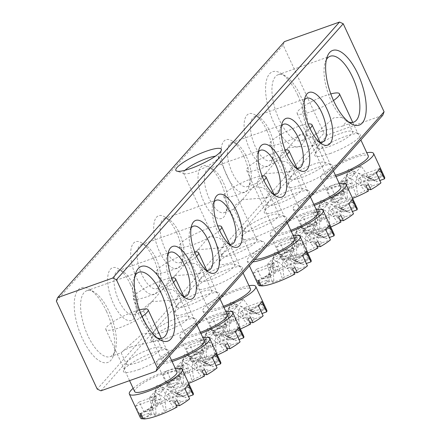 <?xml version="1.0" encoding="UTF-8"?>
<svg xmlns="http://www.w3.org/2000/svg" width="441" height="441" viewBox="0 0 441 441"><rect width="100%" height="100%" fill="white"/><g stroke="black" fill="none" stroke-linecap="round" stroke-linejoin="round"><path stroke-width="0.33" stroke-dasharray="2.21 1.65" d="M329.912 153.639A25.065 5.06 -24.9 0 0 353.362 142.057A25.065 5.06 -24.9 0 0 359.338 133.766A25.065 5.06 -24.9 0 0 345.154 136.44A25.065 5.06 -24.9 0 0 314.846 154.422A25.065 5.06 -24.9 0 0 329.912 153.639M340.976 133.259A19.233 3.886 155.1 0 1 351.863 131.209A19.233 3.886 155.1 0 1 352.579 131.765A19.233 3.886 155.1 0 1 329.284 146.462A19.233 3.886 155.1 0 1 317.68 147.961A19.233 3.886 155.1 0 1 317.718 147.062A19.233 3.886 155.1 0 1 340.976 133.259M138.557 369.635A25.065 5.06 -24.9 0 0 162.007 358.053A25.065 5.06 -24.9 0 0 167.982 349.763A25.065 5.06 -24.9 0 0 153.799 352.436A25.065 5.06 -24.9 0 0 123.491 370.418A25.065 5.06 -24.9 0 0 138.557 369.635M149.62 349.255A19.233 3.886 155.1 0 1 160.507 347.205A19.233 3.886 155.1 0 1 161.224 347.756A19.233 3.886 155.1 0 1 137.928 362.458A19.233 3.886 155.1 0 1 126.324 363.957A19.233 3.886 155.1 0 1 126.363 363.059A19.233 3.886 155.1 0 1 149.62 349.255M185.044 170.281A19.233 3.886 -24.9 0 0 183.544 173.109A19.233 3.886 -24.9 0 0 184.255 173.66A19.233 3.886 -24.9 0 0 195.148 171.61A19.233 3.886 -24.9 0 0 218.405 157.806A19.233 3.886 -24.9 0 0 218.438 156.908A19.233 3.886 -24.9 0 0 215.313 156.23M234.237 261.64A25.065 5.06 -24.9 0 0 257.682 250.058A25.065 5.06 -24.9 0 0 263.663 241.767A25.065 5.06 -24.9 0 0 249.474 244.435A25.065 5.06 -24.9 0 0 219.171 262.417A25.065 5.06 -24.9 0 0 234.237 261.64M245.301 241.26A19.233 3.886 155.1 0 1 256.188 239.209A19.233 3.886 155.1 0 1 256.899 239.761A19.233 3.886 155.1 0 1 233.603 254.457A19.233 3.886 155.1 0 1 222.005 255.956A19.233 3.886 155.1 0 1 222.044 255.058A19.233 3.886 155.1 0 1 245.301 241.26M322.095 130.983L342.729 126.021L347.381 120.564L342.569 117.262L333.793 117.786L312.482 136.765L314.808 134.726L322.095 130.983M130.74 346.979L151.373 342.018L156.026 336.56L151.213 333.258L142.437 333.782L121.126 352.761L123.452 350.722L130.74 346.979M326.368 59.733A34.971 14.393 70.4 0 0 325.359 61.955A34.971 14.393 70.4 0 0 331.301 101.187A34.971 14.393 70.4 0 0 346.257 120.768A34.971 14.393 70.4 0 0 348.44 121.859M297.912 95.51A39.635 16.311 70.4 0 0 280.967 73.316A39.635 16.311 70.4 0 0 265.945 83.024A39.635 16.311 70.4 0 0 273.817 122.708A39.635 16.311 70.4 0 0 304.643 139.968A39.635 16.311 70.4 0 0 297.912 95.51M279.236 119.682A34.971 14.393 -109.6 0 1 278.161 74.727A34.971 14.393 -109.6 0 1 285.548 76.106A34.971 14.393 -109.6 0 1 300.497 95.686A34.971 14.393 -109.6 0 1 306.44 134.913A34.971 14.393 -109.6 0 1 301.578 140.64A34.971 14.393 -109.6 0 1 279.236 119.682M106.557 311.5A39.635 16.311 70.4 0 0 89.611 289.313A39.635 16.311 70.4 0 0 74.59 299.02A39.635 16.311 70.4 0 0 82.461 338.705A39.635 16.311 70.4 0 0 113.287 355.964A39.635 16.311 70.4 0 0 106.557 311.5M87.88 335.678A34.971 14.393 -109.6 0 1 86.805 290.724A34.971 14.393 -109.6 0 1 94.192 292.096A34.971 14.393 -109.6 0 1 109.142 311.682A34.971 14.393 -109.6 0 1 115.084 350.909A34.971 14.393 -109.6 0 1 110.222 356.637A34.971 14.393 -109.6 0 1 87.88 335.678M135.012 275.73A34.971 14.393 70.4 0 0 134.003 277.951A34.971 14.393 70.4 0 0 139.946 317.184A34.971 14.393 70.4 0 0 154.901 336.764A34.971 14.393 70.4 0 0 157.084 337.856M166.02 338.638A25.065 5.06 -24.9 0 0 189.47 327.057A25.065 5.06 -24.9 0 0 195.446 318.766A25.065 5.06 -24.9 0 0 181.262 321.434A25.065 5.06 -24.9 0 0 150.954 339.416A25.065 5.06 -24.9 0 0 166.02 338.638M177.084 318.259A19.233 3.886 155.1 0 1 187.971 316.208A19.233 3.886 155.1 0 1 188.687 316.759A19.233 3.886 155.1 0 1 165.392 331.456A19.233 3.886 155.1 0 1 153.788 332.955A19.233 3.886 155.1 0 1 153.826 332.056A19.233 3.886 155.1 0 1 177.084 318.259M189.057 312.636A25.065 5.06 -24.9 0 0 212.501 301.054A25.065 5.06 -24.9 0 0 218.482 292.763A25.065 5.06 -24.9 0 0 204.293 295.437A25.065 5.06 -24.9 0 0 173.991 313.419A25.065 5.06 -24.9 0 0 189.057 312.636M200.12 292.256A19.233 3.886 155.1 0 1 211.007 290.206A19.233 3.886 155.1 0 1 211.719 290.762A19.233 3.886 155.1 0 1 188.423 305.459A19.233 3.886 155.1 0 1 176.824 306.958A19.233 3.886 155.1 0 1 176.863 306.06A19.233 3.886 155.1 0 1 200.12 292.256M168.049 253.944A23.318 9.597 70.4 0 0 166.99 256.028A23.318 9.597 70.4 0 0 170.954 282.185A23.318 9.597 70.4 0 0 180.92 295.238A23.318 9.597 70.4 0 0 183.054 296.192M130.475 284.506A27.981 11.516 70.4 0 0 118.513 268.839A27.981 11.516 70.4 0 0 107.913 275.691A27.981 11.516 70.4 0 0 113.469 303.7A27.981 11.516 70.4 0 0 135.227 315.888A27.981 11.516 70.4 0 0 130.475 284.506M118.888 300.679A23.318 9.597 -109.6 0 1 118.171 270.708A23.318 9.597 -109.6 0 1 123.094 271.628A23.318 9.597 -109.6 0 1 133.066 284.682A23.318 9.597 -109.6 0 1 137.024 310.833A23.318 9.597 -109.6 0 1 133.783 314.654A23.318 9.597 -109.6 0 1 118.888 300.679M191.08 227.947A23.318 9.597 70.4 0 0 190.027 230.031A23.318 9.597 70.4 0 0 193.985 256.182A23.318 9.597 70.4 0 0 203.957 269.236A23.318 9.597 70.4 0 0 206.09 270.19M153.512 258.503A27.981 11.516 70.4 0 0 141.544 242.837A27.981 11.516 70.4 0 0 130.944 249.694A27.981 11.516 70.4 0 0 136.501 277.703A27.981 11.516 70.4 0 0 158.264 289.886A27.981 11.516 70.4 0 0 153.512 258.503M141.925 274.682A23.318 9.597 -109.6 0 1 141.203 244.711A23.318 9.597 -109.6 0 1 146.125 245.626A23.318 9.597 -109.6 0 1 156.097 258.68A23.318 9.597 -109.6 0 1 160.055 284.836A23.318 9.597 -109.6 0 1 156.814 288.651A23.318 9.597 -109.6 0 1 141.925 274.682M151.594 301.738L175.727 299.748L178.473 294.764L172.9 289.676L163.286 288.535L143.898 311.054L143.579 310.96L145.017 307.157L151.594 301.738M174.63 275.735L198.759 273.751L201.509 268.762L195.936 263.679L186.323 262.538L166.935 285.057L166.61 284.958L168.054 281.16L174.63 275.735M212.088 286.639A25.065 5.06 -24.9 0 0 235.538 275.057A25.065 5.06 -24.9 0 0 241.514 266.766A25.065 5.06 -24.9 0 0 227.324 269.44A25.065 5.06 -24.9 0 0 197.022 287.416A25.065 5.06 -24.9 0 0 212.088 286.639M223.152 266.259A19.233 3.886 155.1 0 1 234.039 264.209A19.233 3.886 155.1 0 1 234.75 264.76A19.233 3.886 155.1 0 1 211.46 279.456A19.233 3.886 155.1 0 1 199.856 280.956A19.233 3.886 155.1 0 1 199.894 280.057A19.233 3.886 155.1 0 1 223.152 266.259M214.117 201.945A23.318 9.597 70.4 0 0 213.058 204.034A23.318 9.597 70.4 0 0 217.022 230.185A23.318 9.597 70.4 0 0 226.988 243.239A23.318 9.597 70.4 0 0 229.122 244.193M176.543 232.506A27.981 11.516 70.4 0 0 164.581 216.84A27.981 11.516 70.4 0 0 153.981 223.697A27.981 11.516 70.4 0 0 159.532 251.706A27.981 11.516 70.4 0 0 181.295 263.889A27.981 11.516 70.4 0 0 176.543 232.506M164.956 248.68A23.318 9.597 -109.6 0 1 164.239 218.708A23.318 9.597 -109.6 0 1 169.162 219.629A23.318 9.597 -109.6 0 1 179.129 232.683A23.318 9.597 -109.6 0 1 183.092 258.834A23.318 9.597 -109.6 0 1 179.851 262.654A23.318 9.597 -109.6 0 1 164.956 248.68M197.662 249.738L221.795 247.748L224.541 242.765L218.968 237.677L209.354 236.541L189.966 259.054L189.647 258.961L191.085 255.157L197.662 249.738M302.449 184.641A25.065 5.06 -24.9 0 0 325.899 173.059A25.065 5.06 -24.9 0 0 331.88 164.769A25.065 5.06 -24.9 0 0 317.691 167.442A25.065 5.06 -24.9 0 0 287.383 185.418A25.065 5.06 -24.9 0 0 302.449 184.641M313.512 164.261A19.233 3.886 155.1 0 1 324.4 162.211A19.233 3.886 155.1 0 1 325.116 162.762A19.233 3.886 155.1 0 1 301.82 177.458A19.233 3.886 155.1 0 1 290.217 178.958A19.233 3.886 155.1 0 1 290.255 178.059A19.233 3.886 155.1 0 1 313.512 164.261M279.418 210.638A25.065 5.06 -24.9 0 0 302.862 199.056A25.065 5.06 -24.9 0 0 308.843 190.766A25.065 5.06 -24.9 0 0 294.654 193.439A25.065 5.06 -24.9 0 0 264.352 211.421A25.065 5.06 -24.9 0 0 279.418 210.638M290.481 190.258A19.233 3.886 155.1 0 1 301.368 188.208A19.233 3.886 155.1 0 1 302.079 188.759A19.233 3.886 155.1 0 1 278.784 203.461A19.233 3.886 155.1 0 1 267.185 204.96A19.233 3.886 155.1 0 1 267.224 204.062A19.233 3.886 155.1 0 1 290.481 190.258M304.477 99.947A23.318 9.597 70.4 0 0 303.419 102.031A23.318 9.597 70.4 0 0 307.383 128.188A23.318 9.597 70.4 0 0 317.349 141.241A23.318 9.597 70.4 0 0 319.482 142.195M266.904 130.508A27.981 11.516 70.4 0 0 254.942 114.842A27.981 11.516 70.4 0 0 244.342 121.694A27.981 11.516 70.4 0 0 249.898 149.708A27.981 11.516 70.4 0 0 271.656 161.891A27.981 11.516 70.4 0 0 266.904 130.508M255.317 146.682A23.318 9.597 -109.6 0 1 254.6 116.711A23.318 9.597 -109.6 0 1 259.523 117.631A23.318 9.597 -109.6 0 1 269.495 130.685A23.318 9.597 -109.6 0 1 273.453 156.836A23.318 9.597 -109.6 0 1 270.212 160.656A23.318 9.597 -109.6 0 1 255.317 146.682M281.441 125.95A23.318 9.597 70.4 0 0 280.388 128.033A23.318 9.597 70.4 0 0 284.346 154.185A23.318 9.597 70.4 0 0 294.318 167.238A23.318 9.597 70.4 0 0 296.451 168.192M243.873 156.505A27.981 11.516 70.4 0 0 231.911 140.839A27.981 11.516 70.4 0 0 221.31 147.696A27.981 11.516 70.4 0 0 226.861 175.705A27.981 11.516 70.4 0 0 248.625 187.888A27.981 11.516 70.4 0 0 243.873 156.505M232.286 172.685A23.318 9.597 -109.6 0 1 231.569 142.713A23.318 9.597 -109.6 0 1 236.492 143.628A23.318 9.597 -109.6 0 1 246.458 156.682A23.318 9.597 -109.6 0 1 250.422 182.839A23.318 9.597 -109.6 0 1 247.18 186.653A23.318 9.597 -109.6 0 1 232.286 172.685M288.023 147.741L312.156 145.75L314.902 140.767L309.334 135.679L299.72 134.538L280.327 157.057L280.007 156.963L281.446 153.159L288.023 147.741M264.991 173.737L289.12 171.753L291.87 166.764L286.297 161.682L276.683 160.541L257.296 183.059L256.976 182.96L258.415 179.162L264.991 173.737M256.386 236.641A25.065 5.06 -24.9 0 0 279.831 225.059A25.065 5.06 -24.9 0 0 285.812 216.768A25.065 5.06 -24.9 0 0 271.623 219.436A25.065 5.06 -24.9 0 0 241.315 237.418A25.065 5.06 -24.9 0 0 256.386 236.641M267.444 216.261A19.233 3.886 155.1 0 1 278.337 214.21A19.233 3.886 155.1 0 1 279.048 214.761A19.233 3.886 155.1 0 1 255.752 229.458A19.233 3.886 155.1 0 1 244.154 230.957A19.233 3.886 155.1 0 1 244.187 230.059A19.233 3.886 155.1 0 1 267.444 216.261M258.409 151.947A23.318 9.597 70.4 0 0 257.357 154.03A23.318 9.597 70.4 0 0 261.315 180.187A23.318 9.597 70.4 0 0 271.281 193.241A23.318 9.597 70.4 0 0 273.42 194.194M220.836 182.508A27.981 11.516 70.4 0 0 208.874 166.841A27.981 11.516 70.4 0 0 198.274 173.693A27.981 11.516 70.4 0 0 203.83 201.702A27.981 11.516 70.4 0 0 225.588 213.891A27.981 11.516 70.4 0 0 220.836 182.508M209.249 198.682A23.318 9.597 -109.6 0 1 208.532 168.71A23.318 9.597 -109.6 0 1 213.455 169.631A23.318 9.597 -109.6 0 1 223.427 182.684A23.318 9.597 -109.6 0 1 227.385 208.836A23.318 9.597 -109.6 0 1 224.144 212.65A23.318 9.597 -109.6 0 1 209.249 198.682M241.955 199.74L266.088 197.75L268.839 192.761L263.266 187.679L253.652 186.537L234.265 209.056L233.939 208.962L235.384 205.159L241.955 199.74M100.928 390.82L327.718 134.825L382.782 115.261M56.36 301.087L283.15 45.092L324.014 133.121L97.224 389.116M327.718 134.825L324.014 133.121M283.15 45.092L284.451 41.614M228.879 308.562A4.994 1.009 -24.9 0 0 228.631 308.943A4.994 1.009 -24.9 0 0 232.209 308.54A4.994 1.009 -24.9 0 0 237.462 305.514A4.994 1.009 -24.9 0 0 237.556 304.803A4.994 1.009 -24.9 0 0 233.328 305.861A4.994 1.009 -24.9 0 0 228.879 308.562M233.758 321.368A19.983 4.035 155.1 0 1 241.183 317.79L234.651 312.421L228.565 309.676L228.195 310.409L229.563 330.91L228.124 332.531L238.134 328.975L239.573 327.349L238.179 314.097L240.433 306.054L251.194 314.235A19.983 4.035 155.1 0 1 256.193 313.397L249.672 310.514L261.337 304.009L263.74 309.191A29.145 5.887 155.1 0 0 249.237 312.57A29.145 5.887 155.1 0 0 230.158 321.12L233.758 321.368L233.322 316.324A14.988 3.026 -24.9 0 0 230.924 317.658L225.357 317.277A29.145 5.887 155.1 0 1 227.754 315.943L230.158 321.12M225.357 317.277L227.76 322.454A29.145 5.887 155.1 0 0 217.628 329.284L225.731 326.401A19.983 4.035 155.1 0 1 231.36 322.702L230.924 317.658M225.731 326.401L230.373 312.691A9.994 2.018 -24.9 0 0 226.988 315.265A9.994 2.018 -24.9 0 0 226.503 316.032A9.994 2.018 -24.9 0 0 226.828 316.688L222.192 330.403A19.983 4.035 155.1 0 0 223.422 331.665L215.875 335.871A29.145 5.887 155.1 0 1 213.946 334.84A29.145 5.887 155.1 0 1 214.083 333.286L222.192 330.403M219.624 230.4A23.318 4.708 155.1 0 1 193.39 244.612A23.318 4.708 155.1 0 1 179.333 246.431A23.318 4.708 155.1 0 1 207.568 228.609A23.318 4.708 155.1 0 1 217.76 225.979M223.438 306.313A23.318 4.708 155.1 0 1 222.236 306.749A23.318 4.708 155.1 0 1 208.174 308.568A23.318 4.708 155.1 0 1 236.409 290.751A23.318 4.708 155.1 0 1 250.471 288.932M223.962 307.443A29.145 5.887 155.1 0 1 220.461 308.75A29.145 5.887 155.1 0 1 202.888 311.021A29.145 5.887 155.1 0 1 238.184 288.75A29.145 5.887 155.1 0 1 248.983 285.729M217.628 329.284L212.821 318.926A29.145 5.887 -24.9 0 0 209.277 322.928L214.083 333.286M229.563 330.91A19.983 4.035 155.1 0 1 224.563 331.748L226.283 324.267L214.613 330.772A29.145 5.887 155.1 0 1 213.472 330.695L215.875 335.871M214.613 330.772L217.016 335.954A29.145 5.887 155.1 0 0 231.519 332.569A29.145 5.887 155.1 0 0 240.406 329.019M248.2 318.843L242.633 318.463L246.999 323.771A19.983 4.035 155.1 0 1 239.573 327.349M242.633 318.463A14.988 3.026 -24.9 0 0 245.025 317.123L250.593 317.503M240.433 306.054L244.342 307.752A9.994 2.018 -24.9 0 1 240.769 311.737L255.025 318.738A19.983 4.035 155.1 0 1 249.397 322.437L245.025 317.123M244.342 307.752A9.994 2.018 -24.9 0 0 244.314 307.735L257.919 313.639A19.983 4.035 155.1 0 1 258.569 314.736L262.042 313.507M261.866 301.501L244.314 307.735L258.569 314.736M261.337 304.009A29.145 5.887 155.1 0 1 262.483 304.092L250.813 310.591L257.34 313.474A19.983 4.035 155.1 0 1 257.919 313.639M250.813 310.591A14.988 3.026 -24.9 0 0 249.672 310.514M250.604 324.019L246.999 323.771M224.563 331.748L217.016 335.954M251.194 314.235L252.638 312.608L242.622 316.164L241.183 317.79M256.193 313.397L263.74 309.191M231.36 322.702L227.76 322.454M255.025 318.738L263.134 315.855M240.769 311.737L258.327 305.503M262.483 304.092L264.887 309.268L257.34 313.474M264.887 309.268A29.145 5.887 155.1 0 1 266.816 310.299M249.397 322.437L249.882 322.47M212.821 318.926L230.373 312.691M209.277 322.928L226.828 316.688M227.754 315.943L233.322 316.324M213.472 330.695L225.136 324.19L223.422 331.665M225.136 324.19A14.988 3.026 -24.9 0 0 226.283 324.267M243.493 299.257L232.859 311.258L222.848 314.813L233.476 302.813L243.493 299.257L252.638 312.608M222.848 314.813L228.124 332.531M232.859 311.258L238.134 328.975M233.476 302.813L242.622 316.164M273.172 258.558A4.994 1.009 -24.9 0 0 272.929 258.944A4.994 1.009 -24.9 0 0 276.507 258.542A4.994 1.009 -24.9 0 0 281.755 255.51A4.994 1.009 -24.9 0 0 281.849 254.804A4.994 1.009 -24.9 0 0 277.621 255.863A4.994 1.009 -24.9 0 0 273.172 258.558M278.05 271.369A19.983 4.035 155.1 0 1 285.481 267.792L278.949 262.423L272.858 259.677L272.488 260.411L273.855 280.906L272.417 282.532L282.433 278.977L283.872 277.35L282.472 264.093L284.732 256.056L295.492 264.236A19.983 4.035 155.1 0 1 300.492 263.398L293.965 260.515L305.635 254.01L308.038 259.192A29.145 5.887 155.1 0 0 293.535 262.571A29.145 5.887 155.1 0 0 274.451 271.121L278.05 271.369L277.615 266.325A14.988 3.026 -24.9 0 0 275.223 267.659L269.655 267.279A29.145 5.887 155.1 0 1 272.047 265.945L274.451 271.121M269.655 267.279L272.058 272.455A29.145 5.887 155.1 0 0 261.921 279.285L270.03 276.402A19.983 4.035 155.1 0 1 275.658 272.703L275.223 267.659M270.03 276.402L274.671 262.693A9.994 2.018 -24.9 0 0 271.287 265.262A9.994 2.018 -24.9 0 0 270.796 266.033A9.994 2.018 -24.9 0 0 271.127 266.689L266.485 280.404A19.983 4.035 155.1 0 0 267.715 281.667L261.05 285.382M263.916 180.402A23.318 4.708 155.1 0 1 237.688 194.613A23.318 4.708 155.1 0 1 223.626 196.427A23.318 4.708 155.1 0 1 251.861 178.611A23.318 4.708 155.1 0 1 262.059 175.981M255.036 259.457A23.318 4.708 155.1 0 1 252.467 258.569A23.318 4.708 155.1 0 1 280.708 240.753A23.318 4.708 155.1 0 1 294.764 238.934M252.831 261.943A29.145 5.887 155.1 0 1 247.18 261.022A29.145 5.887 155.1 0 1 282.477 238.752A29.145 5.887 155.1 0 1 293.282 235.731M261.921 279.285L257.114 268.927A29.145 5.887 -24.9 0 0 253.569 272.929L258.376 283.282L266.485 280.404M258.239 284.842A29.145 5.887 155.1 0 1 258.376 283.282M292.493 268.845L286.926 268.464L291.297 273.773A19.983 4.035 155.1 0 1 283.872 277.35M286.926 268.464A14.988 3.026 -24.9 0 0 289.324 267.125L294.891 267.505M284.732 256.056L288.64 257.748A9.994 2.018 -24.9 0 1 285.068 261.739L299.318 268.74A19.983 4.035 155.1 0 1 293.695 272.439L289.324 267.125M288.64 257.748A9.994 2.018 -24.9 0 0 288.607 257.737L302.217 263.641A19.983 4.035 155.1 0 1 302.862 264.738L306.335 263.503M306.164 251.502L288.607 257.737L302.862 264.738M305.635 254.01A29.145 5.887 155.1 0 1 306.776 254.088L295.106 260.592L301.633 263.475A19.983 4.035 155.1 0 1 302.217 263.641M295.106 260.592A14.988 3.026 -24.9 0 0 293.965 260.515M294.897 274.021L291.297 273.773M273.855 280.906A19.983 4.035 155.1 0 1 268.856 281.744L261.315 285.95M295.492 264.236L296.931 262.61L286.92 266.166L285.481 267.792M300.492 263.398L308.038 259.192M275.658 272.703L272.058 272.455M299.318 268.74L307.427 265.857M285.068 261.739L302.62 255.504M306.776 254.088L309.18 259.269L301.633 263.475M309.18 259.269A29.145 5.887 155.1 0 1 311.109 260.3M293.695 272.439L294.18 272.472M257.114 268.927L274.671 262.693M253.569 272.929L271.127 266.689M272.047 265.945L277.615 266.325M257.764 280.697L269.434 274.192L267.715 281.667M268.856 281.744L270.576 274.269L258.911 280.774M269.434 274.192A14.988 3.026 -24.9 0 0 270.576 274.269M287.786 249.259L277.152 261.259L267.141 264.815L277.775 252.814L287.786 249.259L296.931 262.61M267.141 264.815L272.417 282.532M277.152 261.259L282.433 278.977M277.775 252.814L286.92 266.166M155.348 391.558A4.994 1.009 -24.9 0 0 155.105 391.944A4.994 1.009 -24.9 0 0 158.677 391.542A4.994 1.009 -24.9 0 0 163.931 388.51A4.994 1.009 -24.9 0 0 164.024 387.804A4.994 1.009 -24.9 0 0 159.796 388.857A4.994 1.009 -24.9 0 0 155.348 391.558M160.226 404.364A19.983 4.035 155.1 0 1 167.652 400.786L161.125 395.423L155.034 392.677L154.664 393.405L156.031 413.906L154.593 415.532L164.603 411.971L166.042 410.351L164.647 397.093L166.907 389.05L177.668 397.231A19.983 4.035 155.1 0 1 182.668 396.393L176.141 393.515L187.805 387.011L190.209 392.187A29.145 5.887 155.1 0 0 175.711 395.571A29.145 5.887 155.1 0 0 156.627 404.121L160.226 404.364L159.791 399.32A14.988 3.026 -24.9 0 0 157.393 400.66L151.825 400.274A29.145 5.887 155.1 0 1 154.223 398.94L156.627 404.121M151.825 400.274L154.229 405.455A29.145 5.887 155.1 0 0 144.097 412.28L152.206 409.402A19.983 4.035 155.1 0 1 157.828 405.703L157.393 400.66M152.206 409.402L156.842 395.687A9.994 2.018 -24.9 0 0 153.462 398.262A9.994 2.018 -24.9 0 0 152.972 399.028A9.994 2.018 -24.9 0 0 153.297 399.689L148.661 413.399A19.983 4.035 155.1 0 0 149.89 414.667L143.226 418.382M142.145 316.511A23.318 4.708 155.1 0 1 119.864 327.608A23.318 4.708 155.1 0 1 105.801 329.427A23.318 4.708 155.1 0 1 134.036 311.611A23.318 4.708 155.1 0 1 139.461 309.913M134.643 391.564A23.318 4.708 155.1 0 1 162.878 373.748A23.318 4.708 155.1 0 1 176.94 371.934M133.154 388.361A29.145 5.887 155.1 0 1 164.653 371.746A29.145 5.887 155.1 0 1 175.452 368.731M144.097 412.28L139.29 401.927A29.145 5.887 -24.9 0 0 135.745 405.924L140.552 416.282L148.661 413.399M140.414 417.842A29.145 5.887 155.1 0 1 140.552 416.282M174.669 401.839L169.101 401.459L173.473 406.773A19.983 4.035 155.1 0 1 166.042 410.351M169.101 401.459A14.988 3.026 -24.9 0 0 171.499 400.125L177.061 400.505M166.907 389.05L170.81 390.748A9.994 2.018 -24.9 0 1 167.238 394.734L181.494 401.734A19.983 4.035 155.1 0 1 175.865 405.439L171.499 400.125M170.81 390.748A9.994 2.018 -24.9 0 0 170.783 390.737L184.393 396.641A19.983 4.035 155.1 0 1 185.038 397.738L188.511 396.503M188.34 384.497L170.783 390.737L185.038 397.738M187.805 387.011A29.145 5.887 155.1 0 1 188.952 387.088L177.282 393.593L183.809 396.47A19.983 4.035 155.1 0 1 184.393 396.641M177.282 393.593A14.988 3.026 -24.9 0 0 176.141 393.515M177.073 407.021L173.473 406.773M156.031 413.906A19.983 4.035 155.1 0 1 151.031 414.744L143.49 418.95M177.668 397.231L179.107 395.605L169.096 399.166L167.652 400.786M182.668 396.393L190.209 392.187M157.828 405.703L154.229 405.455M181.494 401.734L189.602 398.857M167.238 394.734L184.796 388.499M188.952 387.088L191.355 392.264L183.809 396.47M191.355 392.264A29.145 5.887 155.1 0 1 193.285 393.3M175.865 405.439L176.35 405.472M139.29 401.927L156.842 395.687M135.745 405.924L153.297 399.689M154.223 398.94L159.791 399.32M139.94 413.691L151.61 407.186L149.89 414.667M151.031 414.744L152.751 407.269L141.081 413.774M151.61 407.186A14.988 3.026 -24.9 0 0 152.751 407.269M169.961 382.253L159.328 394.254L149.317 397.81L159.945 385.814L169.961 382.253L179.107 395.605M149.317 397.81L154.593 415.532M159.328 394.254L164.603 411.971M159.945 385.814L169.096 399.166M346.703 175.562A4.994 1.009 -24.9 0 0 346.461 175.948A4.994 1.009 -24.9 0 0 350.033 175.546A4.994 1.009 -24.9 0 0 355.286 172.514A4.994 1.009 -24.9 0 0 355.38 171.808A4.994 1.009 -24.9 0 0 351.152 172.861A4.994 1.009 -24.9 0 0 346.703 175.562M351.582 188.368A19.983 4.035 155.1 0 1 359.007 184.79L352.48 179.426L346.389 176.681L346.02 177.409L347.387 197.91L345.948 199.536L355.959 195.98L357.403 194.354L356.003 181.097L358.263 173.054L369.023 181.234A19.983 4.035 155.1 0 1 374.023 180.397L367.496 177.519L379.161 171.014L381.564 176.191A29.145 5.887 155.1 0 0 367.066 179.575A29.145 5.887 155.1 0 0 347.982 188.125L351.582 188.368L351.146 183.324A14.988 3.026 -24.9 0 0 348.748 184.663L343.181 184.283A29.145 5.887 155.1 0 1 345.579 182.943L347.982 188.125M343.181 184.283L345.584 189.459A29.145 5.887 155.1 0 0 335.452 196.284L343.561 193.406A19.983 4.035 155.1 0 1 349.189 189.707L348.748 184.663M343.561 193.406L348.197 179.691A9.994 2.018 -24.9 0 0 344.818 182.265A9.994 2.018 -24.9 0 0 344.327 183.032A9.994 2.018 -24.9 0 0 344.658 183.693L340.017 197.408A19.983 4.035 155.1 0 0 341.246 198.671L333.699 202.877A29.145 5.887 155.1 0 1 331.77 201.846A29.145 5.887 155.1 0 1 331.908 200.286L340.017 197.408M333.501 100.515A23.318 4.708 155.1 0 1 311.219 111.612A23.318 4.708 155.1 0 1 297.157 113.431A23.318 4.708 155.1 0 1 325.392 95.614A23.318 4.708 155.1 0 1 330.816 93.916M335.408 175.242A23.318 4.708 155.1 0 1 325.998 175.568A23.318 4.708 155.1 0 1 354.233 157.751A23.318 4.708 155.1 0 1 368.296 155.938M336.003 176.532A29.145 5.887 155.1 0 1 320.712 178.026A29.145 5.887 155.1 0 1 356.008 155.756A29.145 5.887 155.1 0 1 366.807 152.735M335.452 196.284L330.645 185.931A29.145 5.887 -24.9 0 0 327.101 189.928L331.908 200.286M347.387 197.91A19.983 4.035 155.1 0 1 342.387 198.748L344.107 191.273L332.442 197.777A29.145 5.887 155.1 0 1 331.296 197.7L333.699 202.877M332.442 197.777L334.846 202.954A29.145 5.887 155.1 0 0 349.344 199.575A29.145 5.887 155.1 0 0 352.568 198.373M366.024 185.843L360.457 185.463L364.828 190.777A19.983 4.035 155.1 0 1 357.403 194.354M360.457 185.463A14.988 3.026 -24.9 0 0 362.855 184.129L368.422 184.509M358.263 173.054L362.166 174.752A9.994 2.018 -24.9 0 1 358.594 178.737L372.849 185.738A19.983 4.035 155.1 0 1 367.221 189.443L362.855 184.129M362.166 174.752A9.994 2.018 -24.9 0 0 362.138 174.741L375.749 180.645A19.983 4.035 155.1 0 1 376.393 181.742L379.866 180.507M379.695 168.506L362.138 174.741L376.393 181.742M379.161 171.014A29.145 5.887 155.1 0 1 380.307 171.091L368.637 177.596L375.164 180.474A19.983 4.035 155.1 0 1 375.749 180.645M368.637 177.596A14.988 3.026 -24.9 0 0 367.496 177.519M368.428 191.025L364.828 190.777M342.387 198.748L334.846 202.954M369.023 181.234L370.462 179.608L360.451 183.169L359.007 184.79M374.023 180.397L381.564 176.191M349.189 189.707L345.584 189.459M372.849 185.738L380.958 182.861M358.594 178.737L376.151 172.503M380.307 171.091L382.711 176.268L375.164 180.474M382.711 176.268A29.145 5.887 155.1 0 1 384.64 177.304M367.221 189.443L367.706 189.476M330.645 185.931L348.197 179.691M327.101 189.928L344.658 183.693M345.579 182.943L351.146 183.324M331.296 197.7L342.966 191.196L341.246 198.671M342.966 191.196A14.988 3.026 -24.9 0 0 344.107 191.273M361.317 166.263L350.683 178.258L340.673 181.819L351.301 169.818L361.317 166.263L370.462 179.608M340.673 181.819L345.948 199.536M350.683 178.258L355.959 195.98M351.301 169.818L360.451 183.169M205.842 334.559A4.994 1.009 -24.9 0 0 205.6 334.945A4.994 1.009 -24.9 0 0 209.177 334.543A4.994 1.009 -24.9 0 0 214.425 331.511A4.994 1.009 -24.9 0 0 214.519 330.805A4.994 1.009 -24.9 0 0 210.291 331.858A4.994 1.009 -24.9 0 0 205.842 334.559M210.726 347.365A19.983 4.035 155.1 0 1 218.152 343.787L211.619 338.423L205.528 335.678L205.164 336.406L206.531 356.907L205.087 358.533L215.103 354.977L216.542 353.351L215.142 340.094L217.402 332.051L228.162 340.232A19.983 4.035 155.1 0 1 233.162 339.394L226.635 336.516L238.305 330.011L240.709 335.188A29.145 5.887 155.1 0 0 226.205 338.572A29.145 5.887 155.1 0 0 207.121 347.122L210.726 347.365L210.285 342.321A14.988 3.026 -24.9 0 0 207.893 343.66L202.325 343.28A29.145 5.887 155.1 0 1 204.718 341.94L207.121 347.122M202.325 343.28L204.729 348.456A29.145 5.887 155.1 0 0 194.591 355.281L202.7 352.403A19.983 4.035 155.1 0 1 208.328 348.704L207.893 343.66M202.7 352.403L207.342 338.688A9.994 2.018 -24.9 0 0 203.957 341.262A9.994 2.018 -24.9 0 0 203.466 342.029A9.994 2.018 -24.9 0 0 203.797 342.69L199.156 356.4A19.983 4.035 155.1 0 0 200.385 357.668L192.838 361.874A29.145 5.887 155.1 0 1 190.909 360.843A29.145 5.887 155.1 0 1 191.052 359.283L199.156 356.4M196.592 256.397A23.318 4.708 155.1 0 1 170.358 270.609A23.318 4.708 155.1 0 1 156.296 272.428A23.318 4.708 155.1 0 1 184.531 254.611A23.318 4.708 155.1 0 1 194.729 251.976M200.401 332.316A23.318 4.708 155.1 0 1 199.2 332.751A23.318 4.708 155.1 0 1 185.143 334.565A23.318 4.708 155.1 0 1 213.378 316.748A23.318 4.708 155.1 0 1 227.44 314.935M200.925 333.446A29.145 5.887 155.1 0 1 197.43 334.752A29.145 5.887 155.1 0 1 179.851 337.023A29.145 5.887 155.1 0 1 215.147 314.753A29.145 5.887 155.1 0 1 225.952 311.732M194.591 355.281L189.784 344.928A29.145 5.887 -24.9 0 0 186.24 348.925L191.052 359.283M206.531 356.907A19.983 4.035 155.1 0 1 201.531 357.745L203.246 350.27L191.581 356.775A29.145 5.887 155.1 0 1 190.435 356.692L192.838 361.874M191.581 356.775L193.985 361.951A29.145 5.887 155.1 0 0 208.488 358.572A29.145 5.887 155.1 0 0 217.369 355.022M225.164 344.84L219.596 344.46L223.967 349.774A19.983 4.035 155.1 0 1 216.542 353.351M219.596 344.46A14.988 3.026 -24.9 0 0 221.994 343.126L227.562 343.506M217.402 332.051L221.31 333.749A9.994 2.018 -24.9 0 1 217.738 337.734L231.994 344.735A19.983 4.035 155.1 0 1 226.365 348.44L221.994 343.126M221.31 333.749A9.994 2.018 -24.9 0 0 221.283 333.738L234.888 339.642A19.983 4.035 155.1 0 1 235.533 340.739L239.005 339.504M238.835 327.503L221.283 333.738L235.533 340.739M238.305 330.011A29.145 5.887 155.1 0 1 239.446 330.089L227.782 336.593L234.303 339.471A19.983 4.035 155.1 0 1 234.888 339.642M227.782 336.593A14.988 3.026 -24.9 0 0 226.635 336.516M227.567 350.022L223.967 349.774M201.531 357.745L193.985 361.951M228.162 340.232L229.601 338.605L219.59 342.166L218.152 343.787M233.162 339.394L240.709 335.188M208.328 348.704L204.729 348.456M231.994 344.735L240.097 341.858M217.738 337.734L235.29 331.5M239.446 330.089L241.85 335.265L234.303 339.471M241.85 335.265A29.145 5.887 155.1 0 1 243.779 336.301M226.365 348.44L226.85 348.473M189.784 344.928L207.342 338.688M186.24 348.925L203.797 342.69M204.718 341.94L210.285 342.321M190.435 356.692L202.105 350.193L200.385 357.668M202.105 350.193A14.988 3.026 -24.9 0 0 203.246 350.27M220.456 325.254L209.828 337.255L199.812 340.816L210.445 328.815L220.456 325.254L229.601 338.605M199.812 340.816L205.087 358.533M209.828 337.255L215.103 354.977M210.445 328.815L219.59 342.166M296.209 232.561A4.994 1.009 -24.9 0 0 295.961 232.947A4.994 1.009 -24.9 0 0 299.538 232.545A4.994 1.009 -24.9 0 0 304.786 229.513A4.994 1.009 -24.9 0 0 304.885 228.807A4.994 1.009 -24.9 0 0 300.652 229.86A4.994 1.009 -24.9 0 0 296.209 232.561M301.087 245.367A19.983 4.035 155.1 0 1 308.513 241.789L301.98 236.426L295.894 233.68L295.525 234.408L296.892 254.909L295.453 256.535L305.464 252.98L306.903 251.353L305.508 238.096L307.763 230.053L318.523 238.234A19.983 4.035 155.1 0 1 323.523 237.396L316.996 234.518L328.666 228.014L331.07 233.19A29.145 5.887 155.1 0 0 316.566 236.574A29.145 5.887 155.1 0 0 297.488 245.124L301.087 245.367L300.652 240.323A14.988 3.026 -24.9 0 0 298.254 241.662L292.686 241.282A29.145 5.887 155.1 0 1 295.084 239.943L297.488 245.124M292.686 241.282L295.09 246.458A29.145 5.887 155.1 0 0 284.958 253.283L293.061 250.405A19.983 4.035 155.1 0 1 298.689 246.706L298.254 241.662M293.061 250.405L297.703 236.69A9.994 2.018 -24.9 0 0 294.318 239.265A9.994 2.018 -24.9 0 0 293.827 240.031A9.994 2.018 -24.9 0 0 294.158 240.692L289.517 254.402A19.983 4.035 155.1 0 0 290.746 255.67L283.205 259.876A29.145 5.887 155.1 0 1 281.27 258.845A29.145 5.887 155.1 0 1 281.413 257.285L289.517 254.402M286.953 154.4A23.318 4.708 155.1 0 1 260.719 168.611A23.318 4.708 155.1 0 1 246.657 170.43A23.318 4.708 155.1 0 1 274.897 152.614A23.318 4.708 155.1 0 1 285.09 149.979M290.768 230.318A23.318 4.708 155.1 0 1 289.566 230.753A23.318 4.708 155.1 0 1 275.504 232.567A23.318 4.708 155.1 0 1 303.739 214.75A23.318 4.708 155.1 0 1 317.801 212.937M291.292 231.442A29.145 5.887 155.1 0 1 287.791 232.754A29.145 5.887 155.1 0 1 270.217 235.025A29.145 5.887 155.1 0 1 305.508 212.749A29.145 5.887 155.1 0 1 316.313 209.734M284.958 253.283L280.151 242.93A29.145 5.887 -24.9 0 0 276.606 246.927L281.413 257.285M296.892 254.909A19.983 4.035 155.1 0 1 291.892 255.747L293.612 248.272L281.942 254.777A29.145 5.887 155.1 0 1 280.801 254.694L283.205 259.876M281.942 254.777L284.346 259.953A29.145 5.887 155.1 0 0 298.849 256.574A29.145 5.887 155.1 0 0 307.73 253.024M315.524 242.842L309.957 242.462L314.328 247.776A19.983 4.035 155.1 0 1 306.903 251.353M309.957 242.462A14.988 3.026 -24.9 0 0 312.355 241.128L317.922 241.508M307.763 230.053L311.671 231.751A9.994 2.018 -24.9 0 1 308.099 235.737L322.354 242.737A19.983 4.035 155.1 0 1 316.726 246.442L312.355 241.128M311.671 231.751A9.994 2.018 -24.9 0 0 311.644 231.74L325.249 237.644A19.983 4.035 155.1 0 1 325.899 238.741L329.366 237.506M329.195 225.5L311.644 231.74L325.899 238.741M328.666 228.014A29.145 5.887 155.1 0 1 329.807 228.091L318.143 234.595L324.67 237.473A19.983 4.035 155.1 0 1 325.249 237.644M318.143 234.595A14.988 3.026 -24.9 0 0 316.996 234.518M317.928 248.024L314.328 247.776M291.892 255.747L284.346 259.953M318.523 238.234L319.962 236.608L309.951 240.169L308.513 241.789M323.523 237.396L331.07 233.19M298.689 246.706L295.09 246.458M322.354 242.737L330.463 239.86M308.099 235.737L325.651 229.502M329.807 228.091L332.211 233.267L324.67 237.473M332.211 233.267A29.145 5.887 155.1 0 1 334.146 234.303M316.726 246.442L317.211 246.475M280.151 242.93L297.703 236.69M276.606 246.927L294.158 240.692M295.084 239.943L300.652 240.323M280.801 254.694L292.466 248.195L290.746 255.67M292.466 248.195A14.988 3.026 -24.9 0 0 293.612 248.272M310.817 223.256L300.189 235.257L290.178 238.818L300.806 226.817L310.817 223.256L319.962 236.608M290.178 238.818L295.453 256.535M300.189 235.257L305.464 252.98M300.806 226.817L309.951 240.169M182.811 360.562A4.994 1.009 -24.9 0 0 182.568 360.942A4.994 1.009 -24.9 0 0 186.141 360.54A4.994 1.009 -24.9 0 0 191.394 357.508A4.994 1.009 -24.9 0 0 191.488 356.802A4.994 1.009 -24.9 0 0 187.26 357.86A4.994 1.009 -24.9 0 0 182.811 360.562M187.69 373.367A19.983 4.035 155.1 0 1 195.115 369.79L188.588 364.42L182.497 361.675L182.127 362.408L183.495 382.909L182.056 384.53L192.067 380.974L193.505 379.348L192.111 366.091L194.371 358.053L205.131 366.234A19.983 4.035 155.1 0 1 210.131 365.396L203.604 362.513L215.269 356.008L217.672 361.19A29.145 5.887 155.1 0 0 203.169 364.569A29.145 5.887 155.1 0 0 184.09 373.119L187.69 373.367L187.254 368.323A14.988 3.026 -24.9 0 0 184.856 369.657L179.289 369.277A29.145 5.887 155.1 0 1 181.686 367.943L184.09 373.119M179.289 369.277L181.692 374.453A29.145 5.887 155.1 0 0 171.56 381.283L179.669 378.4A19.983 4.035 155.1 0 1 185.292 374.701L184.856 369.657M179.669 378.4L184.305 364.69A9.994 2.018 -24.9 0 0 180.926 367.259A9.994 2.018 -24.9 0 0 180.435 368.031A9.994 2.018 -24.9 0 0 180.76 368.687L176.124 382.402A19.983 4.035 155.1 0 0 177.354 383.664L169.807 387.871A29.145 5.887 155.1 0 1 167.878 386.84A29.145 5.887 155.1 0 1 168.015 385.28L176.124 382.402M173.556 282.4A23.318 4.708 155.1 0 1 147.322 296.611A23.318 4.708 155.1 0 1 133.265 298.425A23.318 4.708 155.1 0 1 161.5 280.608A23.318 4.708 155.1 0 1 171.692 277.979M171.516 360.236A23.318 4.708 155.1 0 1 162.106 360.567A23.318 4.708 155.1 0 1 190.341 342.751A23.318 4.708 155.1 0 1 204.404 340.932M172.111 361.532A29.145 5.887 155.1 0 1 156.82 363.02A29.145 5.887 155.1 0 1 192.116 340.75A29.145 5.887 155.1 0 1 202.915 337.729M171.56 381.283L166.753 370.925A29.145 5.887 -24.9 0 0 163.209 374.927L168.015 385.28M183.495 382.909A19.983 4.035 155.1 0 1 178.495 383.747L180.215 376.267L168.545 382.771A29.145 5.887 155.1 0 1 167.404 382.694L169.807 387.871M168.545 382.771L170.948 387.953A29.145 5.887 155.1 0 0 185.452 384.569A29.145 5.887 155.1 0 0 188.676 383.367M202.132 370.842L196.565 370.462L200.936 375.771A19.983 4.035 155.1 0 1 193.505 379.348M196.565 370.462A14.988 3.026 -24.9 0 0 198.957 369.123L204.525 369.503M194.371 358.053L198.274 359.746A9.994 2.018 -24.9 0 1 194.702 363.737L208.957 370.738A19.983 4.035 155.1 0 1 203.329 374.437L198.957 369.123M198.274 359.746A9.994 2.018 -24.9 0 0 198.246 359.735L211.856 365.639A19.983 4.035 155.1 0 1 212.501 366.736L215.974 365.501M215.803 353.5L198.246 359.735L212.501 366.736M215.269 356.008A29.145 5.887 155.1 0 1 216.415 356.085L204.745 362.59L211.272 365.473A19.983 4.035 155.1 0 1 211.856 365.639M204.745 362.59A14.988 3.026 -24.9 0 0 203.604 362.513M204.536 376.019L200.936 375.771M178.495 383.747L170.948 387.953M205.131 366.234L206.57 364.608L196.554 368.163L195.115 369.79M210.131 365.396L217.672 361.19M185.292 374.701L181.692 374.453M208.957 370.738L217.066 367.855M194.702 363.737L212.259 357.502M216.415 356.085L218.819 361.267L211.272 365.473M218.819 361.267A29.145 5.887 155.1 0 1 220.748 362.298M203.329 374.437L203.814 374.47M166.753 370.925L184.305 364.69M163.209 374.927L180.76 368.687M181.686 367.943L187.254 368.323M167.404 382.694L179.074 376.19L177.354 383.664M179.074 376.19A14.988 3.026 -24.9 0 0 180.215 376.267M197.425 351.257L186.791 363.257L176.78 366.813L187.408 354.812L197.425 351.257L206.57 364.608M176.78 366.813L182.056 384.53M186.791 363.257L192.067 380.974M187.408 354.812L196.554 368.163M319.24 206.564A4.994 1.009 -24.9 0 0 318.997 206.945A4.994 1.009 -24.9 0 0 322.575 206.542A4.994 1.009 -24.9 0 0 327.823 203.51A4.994 1.009 -24.9 0 0 327.917 202.805A4.994 1.009 -24.9 0 0 323.688 203.863A4.994 1.009 -24.9 0 0 319.24 206.564M324.118 219.37A19.983 4.035 155.1 0 1 331.544 215.792L325.017 210.423L318.926 207.678L318.556 208.411L319.923 228.912L318.485 230.533L328.495 226.977L329.94 225.351L328.539 212.093L330.8 204.056L341.56 212.237A19.983 4.035 155.1 0 1 346.56 211.399L340.033 208.516L351.697 202.011L354.101 207.193A29.145 5.887 155.1 0 0 339.603 210.572A29.145 5.887 155.1 0 0 320.519 219.122L324.118 219.37L323.683 214.326A14.988 3.026 -24.9 0 0 321.285 215.66L315.717 215.28A29.145 5.887 155.1 0 1 318.115 213.946L320.519 219.122M315.717 215.28L318.121 220.456A29.145 5.887 155.1 0 0 307.989 227.286L316.098 224.403A19.983 4.035 155.1 0 1 321.726 220.704L321.285 215.66M316.098 224.403L320.734 210.693A9.994 2.018 -24.9 0 0 317.355 213.262A9.994 2.018 -24.9 0 0 316.864 214.034A9.994 2.018 -24.9 0 0 317.195 214.69L312.553 228.405A19.983 4.035 155.1 0 0 313.783 229.667L306.236 233.873A29.145 5.887 155.1 0 1 304.307 232.842A29.145 5.887 155.1 0 1 304.444 231.282L312.553 228.405M309.984 128.403A23.318 4.708 155.1 0 1 283.756 142.614A23.318 4.708 155.1 0 1 269.694 144.428A23.318 4.708 155.1 0 1 297.929 126.611A23.318 4.708 155.1 0 1 308.127 123.982M313.799 204.315A23.318 4.708 155.1 0 1 312.597 204.751A23.318 4.708 155.1 0 1 298.535 206.57A23.318 4.708 155.1 0 1 326.77 188.754A23.318 4.708 155.1 0 1 340.832 186.934M314.323 205.445A29.145 5.887 155.1 0 1 310.828 206.752A29.145 5.887 155.1 0 1 293.248 209.023A29.145 5.887 155.1 0 1 328.545 186.752A29.145 5.887 155.1 0 1 339.35 183.732M307.989 227.286L303.182 216.928A29.145 5.887 -24.9 0 0 299.637 220.93L304.444 231.282M319.923 228.912A19.983 4.035 155.1 0 1 314.924 229.75L316.644 222.27L304.979 228.774A29.145 5.887 155.1 0 1 303.832 228.697L306.236 233.873M304.979 228.774L307.383 233.956A29.145 5.887 155.1 0 0 321.88 230.571A29.145 5.887 155.1 0 0 330.767 227.021M338.561 216.845L332.994 216.465L337.365 221.773A19.983 4.035 155.1 0 1 329.94 225.351M332.994 216.465A14.988 3.026 -24.9 0 0 335.392 215.125L340.959 215.506M330.8 204.056L334.708 205.754A9.994 2.018 -24.9 0 1 331.13 209.74L345.386 216.74A19.983 4.035 155.1 0 1 339.757 220.439L335.392 215.125M334.708 205.754A9.994 2.018 -24.9 0 0 334.675 205.738L348.285 211.641A19.983 4.035 155.1 0 1 348.93 212.738L352.403 211.509M352.232 199.503L334.675 205.738L348.93 212.738M351.697 202.011A29.145 5.887 155.1 0 1 352.844 202.094L341.174 208.593L347.701 211.476A19.983 4.035 155.1 0 1 348.285 211.641M341.174 208.593A14.988 3.026 -24.9 0 0 340.033 208.516M340.965 222.021L337.365 221.773M314.924 229.75L307.383 233.956M341.56 212.237L342.999 210.611L332.988 214.166L331.544 215.792M346.56 211.399L354.101 207.193M321.726 220.704L318.121 220.456M345.386 216.74L353.495 213.857M331.13 209.74L348.688 203.505M352.844 202.094L355.248 207.27L347.701 211.476M355.248 207.27A29.145 5.887 155.1 0 1 357.177 208.301M339.757 220.439L340.243 220.472M303.182 216.928L320.734 210.693M299.637 220.93L317.195 214.69M318.115 213.946L323.683 214.326M303.832 228.697L315.502 222.192L313.783 229.667M315.502 222.192A14.988 3.026 -24.9 0 0 316.644 222.27M333.854 197.259L323.22 209.26L313.209 212.816L323.843 200.815L333.854 197.259L342.999 210.611M313.209 212.816L318.485 230.533M323.22 209.26L328.495 226.977M323.843 200.815L332.988 214.166M351.863 131.209L359.338 133.766M160.507 347.205L167.982 349.763M218.405 157.806L221.277 150.447M256.188 239.209L263.663 241.767M347.381 120.564L352.579 131.765M156.026 336.56L161.224 347.756M325.359 61.955L327.156 56.906M285.548 76.106L280.967 73.316M94.192 292.096L89.611 289.313M134.003 277.951L135.8 272.902M86.805 290.724L138.865 272.229M278.161 74.727L330.221 56.233M187.971 316.208L195.446 318.766M211.007 290.206L218.482 292.763M166.99 256.028L168.787 250.979M123.094 271.628L118.513 268.839M190.027 230.031L191.824 224.976M146.125 245.626L141.544 242.837M178.473 294.764L188.687 316.759M201.509 268.762L211.719 290.762M234.039 264.209L241.514 266.766M213.058 204.034L214.855 198.979M169.162 219.629L164.581 216.84M224.541 242.765L234.75 264.76M324.4 162.211L331.88 164.769M301.368 188.208L308.843 190.766M303.419 102.031L305.216 96.981M259.523 117.631L254.942 114.842M280.388 128.033L282.185 122.978M236.492 143.628L231.911 140.839M314.902 140.767L325.116 162.762M291.87 166.764L302.079 188.759M254.6 116.711L306.66 98.216M231.569 142.713L283.629 124.213M278.337 214.21L285.812 216.768M257.357 154.03L259.148 148.981M213.455 169.631L208.874 166.841M268.834 192.761L279.048 214.761M208.532 168.71L260.598 150.216M218.438 156.908L256.899 239.761M164.239 218.708L216.299 200.214M141.203 244.711L193.268 226.211M118.171 270.708L170.232 252.213M133.783 314.654L143.898 311.054M175.727 299.748L185.843 296.154M156.814 288.651L166.935 285.057M198.759 273.751L208.88 270.157M179.851 262.654L189.966 259.054M221.795 247.748L231.911 244.154M183.544 173.109L222.005 255.956M224.144 212.65L234.265 209.056M266.088 197.75L276.209 194.156M233.939 208.962L244.154 230.957M227.385 208.836L225.588 213.891M271.281 193.241L275.868 196.03M244.187 230.059L241.315 237.418M247.18 186.653L257.296 183.059M289.12 171.753L299.241 168.159M270.212 160.656L280.333 157.057M312.156 145.75L322.272 142.156M256.976 182.96L267.185 204.96M280.007 156.963L290.217 178.958M250.422 182.839L248.625 187.888M294.318 167.238L298.899 170.028M273.453 156.836L271.656 161.891M317.349 141.241L321.93 144.031M267.224 204.062L264.352 211.421M290.255 178.059L287.383 185.418M189.647 258.961L199.856 280.956M183.092 258.834L181.295 263.889M226.988 243.239L231.569 246.028M199.894 280.057L197.022 287.416M166.61 284.958L176.824 306.958M143.579 310.96L153.788 332.955M160.055 284.836L158.264 289.886M203.957 269.236L208.538 272.025M137.024 310.833L135.227 315.888M180.92 295.238L185.501 298.028M176.863 306.06L173.991 313.419M153.826 332.056L150.954 339.416M301.578 140.64L312.487 136.765L317.68 147.961M342.729 126.021L353.638 122.146M110.222 356.637L121.132 352.761L126.324 363.957M151.373 342.018L162.282 338.137M154.901 336.764L159.482 339.553M115.084 350.909L113.287 355.964M306.44 134.913L304.643 139.968M346.257 120.768L350.838 123.557M222.044 255.058L219.171 262.417M184.255 173.66L176.78 171.102M126.363 363.059L123.491 370.418M317.718 147.062L314.846 154.422M237.556 304.803L230.764 301.859L228.631 308.943M179.333 246.431L208.174 308.568M202.888 311.021L213.946 334.84M229.767 244.331L243.063 272.973M228.195 310.409L226.503 316.032M281.849 254.804L275.063 251.861L272.929 258.944M223.626 196.427L252.467 258.569M247.18 261.022L249.408 265.813M274.059 194.332L287.356 222.975M272.488 260.411L270.796 266.033M164.024 387.804L157.233 384.855L155.105 391.944M105.801 329.427L129.571 380.638M161.367 338.385L169.531 355.97M154.664 393.405L152.972 399.028M355.38 171.808L348.588 168.859L346.461 175.948M297.157 113.431L325.998 175.568M320.712 178.026L331.77 201.846M352.723 122.389L360.887 139.973M346.02 177.409L344.327 183.032M214.519 330.805L207.733 327.856L205.6 334.945M156.296 272.428L185.143 334.565M179.851 337.023L190.909 360.843M206.735 270.327L220.031 298.97M205.159 336.406L203.466 342.029M304.885 228.807L298.094 225.858L295.961 232.947M246.657 170.43L275.504 232.567M270.217 235.025L281.27 258.845M297.096 168.33L310.392 196.973M295.52 234.408L293.827 240.031M191.488 356.802L184.696 353.858L182.568 360.942M133.265 298.425L162.106 360.567M156.82 363.02L167.878 386.84M183.699 296.33L196.995 324.973M182.127 362.408L180.435 368.031M327.917 202.805L321.125 199.861L318.997 206.945M269.694 144.428L298.535 206.57M293.248 209.023L304.307 232.842M320.127 142.333L333.424 170.976M318.556 208.411L316.864 214.034"/><path stroke-width="0.66" d="M206.206 151.23A25.065 5.06 155.1 0 1 221.277 150.447A25.065 5.06 155.1 0 1 190.97 168.429A25.065 5.06 155.1 0 1 176.78 171.102A25.065 5.06 155.1 0 1 182.761 162.812A25.065 5.06 155.1 0 1 206.206 151.23M215.313 156.23A19.233 3.886 -24.9 0 0 206.84 158.407A19.233 3.886 -24.9 0 0 185.044 170.281M333.887 101.364A39.635 16.311 -109.6 0 1 327.156 56.906A39.635 16.311 -109.6 0 1 357.987 74.165A39.635 16.311 -109.6 0 1 365.854 113.844A39.635 16.311 -109.6 0 1 350.838 123.557A39.635 16.311 -109.6 0 1 333.887 101.364M348.44 121.859A34.971 14.393 70.4 0 0 353.638 122.146A34.971 14.393 70.4 0 0 352.563 77.186A34.971 14.393 70.4 0 0 330.221 56.233A34.971 14.393 70.4 0 0 326.368 59.733M142.531 317.36A39.635 16.311 -109.6 0 1 135.8 272.902A39.635 16.311 -109.6 0 1 166.632 290.161A39.635 16.311 -109.6 0 1 174.498 329.84A39.635 16.311 -109.6 0 1 159.482 339.553A39.635 16.311 -109.6 0 1 142.531 317.36M157.084 337.856A34.971 14.393 70.4 0 0 162.282 338.137A34.971 14.393 70.4 0 0 161.208 293.182A34.971 14.393 70.4 0 0 138.865 272.229A34.971 14.393 70.4 0 0 135.012 275.73M173.539 282.361A27.981 11.516 -109.6 0 1 168.787 250.979A27.981 11.516 -109.6 0 1 190.551 263.161A27.981 11.516 -109.6 0 1 196.102 291.17A27.981 11.516 -109.6 0 1 185.501 298.028A27.981 11.516 -109.6 0 1 173.539 282.361M183.054 296.192A23.318 9.597 70.4 0 0 185.843 296.154A23.318 9.597 70.4 0 0 185.126 266.182A23.318 9.597 70.4 0 0 170.232 252.213A23.318 9.597 70.4 0 0 168.049 253.944M196.57 256.359A27.981 11.516 -109.6 0 1 191.824 224.976A27.981 11.516 -109.6 0 1 213.582 237.164A27.981 11.516 -109.6 0 1 219.138 265.173A27.981 11.516 -109.6 0 1 208.538 272.025A27.981 11.516 -109.6 0 1 196.57 256.359M206.09 270.19A23.318 9.597 70.4 0 0 208.88 270.157A23.318 9.597 70.4 0 0 208.158 240.185A23.318 9.597 70.4 0 0 193.268 226.211A23.318 9.597 70.4 0 0 191.08 227.947M219.607 230.362A27.981 11.516 -109.6 0 1 214.855 198.979A27.981 11.516 -109.6 0 1 236.613 211.162A27.981 11.516 -109.6 0 1 242.17 239.171A27.981 11.516 -109.6 0 1 231.569 246.028A27.981 11.516 -109.6 0 1 219.607 230.362M229.122 244.193A23.318 9.597 70.4 0 0 231.911 244.154A23.318 9.597 70.4 0 0 231.194 214.183A23.318 9.597 70.4 0 0 216.299 200.214A23.318 9.597 70.4 0 0 214.117 201.945M309.968 128.364A27.981 11.516 -109.6 0 1 305.216 96.981A27.981 11.516 -109.6 0 1 326.979 109.164A27.981 11.516 -109.6 0 1 332.531 137.173A27.981 11.516 -109.6 0 1 321.93 144.031A27.981 11.516 -109.6 0 1 309.968 128.364M319.482 142.195A23.318 9.597 70.4 0 0 322.272 142.156A23.318 9.597 70.4 0 0 321.555 112.185A23.318 9.597 70.4 0 0 306.66 98.216A23.318 9.597 70.4 0 0 304.477 99.947M286.937 154.361A27.981 11.516 -109.6 0 1 282.185 122.978A27.981 11.516 -109.6 0 1 303.943 135.161A27.981 11.516 -109.6 0 1 309.499 163.176A27.981 11.516 -109.6 0 1 298.899 170.028A27.981 11.516 -109.6 0 1 286.937 154.361M296.451 168.192A23.318 9.597 70.4 0 0 299.241 168.159A23.318 9.597 70.4 0 0 298.524 138.187A23.318 9.597 70.4 0 0 283.629 124.213A23.318 9.597 70.4 0 0 281.441 125.95M263.9 180.363A27.981 11.516 -109.6 0 1 259.148 148.981A27.981 11.516 -109.6 0 1 280.911 161.163A27.981 11.516 -109.6 0 1 286.468 189.172A27.981 11.516 -109.6 0 1 275.868 196.03A27.981 11.516 -109.6 0 1 263.9 180.363M273.42 194.194A23.318 9.597 70.4 0 0 276.209 194.156A23.318 9.597 70.4 0 0 275.487 164.184A23.318 9.597 70.4 0 0 260.598 150.216A23.318 9.597 70.4 0 0 258.409 151.947M100.928 390.82L155.993 371.256L157.294 367.777L116.43 279.743L112.725 278.045L57.661 297.609L56.36 301.087L97.224 389.116L100.928 390.82M157.294 367.777L384.083 111.782L382.782 115.261L155.993 371.256M384.083 111.782L343.225 23.748L116.43 279.743M112.725 278.045L339.52 22.05L284.451 41.614L57.661 297.609M339.52 22.05L343.225 23.748M262.042 313.507L266.678 311.859L261.866 301.501A29.145 5.887 155.1 0 1 258.327 305.503L263.134 315.855A29.145 5.887 155.1 0 1 252.996 322.685L250.593 317.503A29.145 5.887 155.1 0 1 248.2 318.843L250.604 324.019A29.145 5.887 155.1 0 1 240.406 329.019M248.983 285.729A29.145 5.887 155.1 0 1 255.758 286.479L266.816 310.299A29.145 5.887 155.1 0 1 266.678 311.859M249.882 322.47L252.996 322.685M255.758 286.479A29.145 5.887 155.1 0 1 223.962 307.443M243.063 272.973L250.471 288.932A23.318 4.708 155.1 0 1 223.438 306.313M217.76 225.979A23.318 4.708 155.1 0 1 221.625 226.795A23.318 4.708 155.1 0 1 219.624 230.4M287.356 222.975L294.764 238.934A23.318 4.708 155.1 0 1 266.529 256.75A23.318 4.708 155.1 0 1 255.036 259.457M293.282 235.731A29.145 5.887 155.1 0 1 300.056 236.481A29.145 5.887 155.1 0 1 264.76 258.751A29.145 5.887 155.1 0 1 252.831 261.943M306.335 263.503L310.971 261.86L306.164 251.502A29.145 5.887 155.1 0 1 302.62 255.504L307.427 265.857A29.145 5.887 155.1 0 1 297.295 272.687L294.891 267.505A29.145 5.887 155.1 0 1 292.493 268.845L294.897 274.021A29.145 5.887 155.1 0 1 275.818 282.571A29.145 5.887 155.1 0 1 261.315 285.95L258.911 280.774A29.145 5.887 155.1 0 1 257.764 280.697L260.168 285.873A29.145 5.887 155.1 0 1 258.239 284.842L249.408 265.813M260.168 285.873L261.05 285.382M300.056 236.481L311.109 260.3A29.145 5.887 155.1 0 1 310.971 261.86M294.18 272.472L297.295 272.687M262.059 175.981A23.318 4.708 155.1 0 1 265.923 176.797A23.318 4.708 155.1 0 1 263.916 180.402M169.531 355.97L176.94 371.934A23.318 4.708 155.1 0 1 148.705 389.75A23.318 4.708 155.1 0 1 134.643 391.564L129.571 380.638M175.452 368.731A29.145 5.887 155.1 0 1 182.227 369.475A29.145 5.887 155.1 0 1 146.936 391.746A29.145 5.887 155.1 0 1 129.356 394.022A29.145 5.887 155.1 0 1 133.154 388.361M188.511 396.503L193.147 394.855L188.34 384.497A29.145 5.887 155.1 0 1 184.796 388.499L189.602 398.857A29.145 5.887 155.1 0 1 179.47 405.681L177.061 400.505A29.145 5.887 155.1 0 1 174.669 401.839L177.073 407.021A29.145 5.887 155.1 0 1 157.988 415.571A29.145 5.887 155.1 0 1 143.49 418.95L141.081 413.774A29.145 5.887 155.1 0 1 139.94 413.691L142.344 418.873A29.145 5.887 155.1 0 1 140.414 417.842L129.356 394.022M142.344 418.873L143.226 418.382M182.227 369.475L193.285 393.3A29.145 5.887 155.1 0 1 193.147 394.855M176.35 405.472L179.47 405.681M139.461 309.913A23.318 4.708 155.1 0 1 148.099 309.791A23.318 4.708 155.1 0 1 142.145 316.511M360.887 139.973L368.296 155.938A23.318 4.708 155.1 0 1 340.061 173.754A23.318 4.708 155.1 0 1 335.408 175.242M366.807 152.735A29.145 5.887 155.1 0 1 373.582 153.485A29.145 5.887 155.1 0 1 338.291 175.755A29.145 5.887 155.1 0 1 336.003 176.532M379.866 180.507L384.502 178.859L379.695 168.506A29.145 5.887 155.1 0 1 376.151 172.503L380.958 182.861A29.145 5.887 155.1 0 1 370.826 189.685L368.422 184.509A29.145 5.887 155.1 0 1 366.024 185.843L368.428 191.025A29.145 5.887 155.1 0 1 352.568 198.373M373.582 153.485L384.64 177.304A29.145 5.887 155.1 0 1 384.502 178.859M367.706 189.476L370.826 189.685M330.816 93.916A23.318 4.708 155.1 0 1 339.454 93.795A23.318 4.708 155.1 0 1 333.501 100.515M239.005 339.504L243.641 337.856L238.835 327.503A29.145 5.887 155.1 0 1 235.29 331.5L240.097 341.858A29.145 5.887 155.1 0 1 229.965 348.682L227.562 343.506A29.145 5.887 155.1 0 1 225.164 344.84L227.567 350.022A29.145 5.887 155.1 0 1 217.369 355.022M225.952 311.732A29.145 5.887 155.1 0 1 232.727 312.476L243.779 336.301A29.145 5.887 155.1 0 1 243.641 337.856M226.85 348.473L229.965 348.682M232.727 312.476A29.145 5.887 155.1 0 1 200.925 333.446M220.031 298.97L227.44 314.935A23.318 4.708 155.1 0 1 200.401 332.316M194.729 251.976A23.318 4.708 155.1 0 1 198.593 252.792A23.318 4.708 155.1 0 1 196.592 256.397M329.366 237.506L334.002 235.858L329.195 225.5A29.145 5.887 155.1 0 1 325.651 229.502L330.463 239.86A29.145 5.887 155.1 0 1 320.326 246.684L317.922 241.508A29.145 5.887 155.1 0 1 315.524 242.842L317.928 248.024A29.145 5.887 155.1 0 1 307.73 253.024M316.313 209.734A29.145 5.887 155.1 0 1 323.088 210.478L334.146 234.303A29.145 5.887 155.1 0 1 334.002 235.858M317.211 246.475L320.326 246.684M323.088 210.478A29.145 5.887 155.1 0 1 291.292 231.442M310.392 196.973L317.801 212.937A23.318 4.708 155.1 0 1 290.768 230.318M285.09 149.979A23.318 4.708 155.1 0 1 288.954 150.794A23.318 4.708 155.1 0 1 286.953 154.4M196.995 324.973L204.404 340.932A23.318 4.708 155.1 0 1 176.168 358.748A23.318 4.708 155.1 0 1 171.516 360.236M202.915 337.729A29.145 5.887 155.1 0 1 209.69 338.479A29.145 5.887 155.1 0 1 174.399 360.749A29.145 5.887 155.1 0 1 172.111 361.532M215.974 365.501L220.61 363.858L215.803 353.5A29.145 5.887 155.1 0 1 212.259 357.502L217.066 367.855A29.145 5.887 155.1 0 1 206.928 374.685L204.525 369.503A29.145 5.887 155.1 0 1 202.132 370.842L204.536 376.019A29.145 5.887 155.1 0 1 188.676 383.367M209.69 338.479L220.748 362.298A29.145 5.887 155.1 0 1 220.61 363.858M203.814 374.47L206.928 374.685M171.692 277.979A23.318 4.708 155.1 0 1 175.562 278.795A23.318 4.708 155.1 0 1 173.556 282.4M352.403 211.509L357.039 209.861L352.232 199.503A29.145 5.887 155.1 0 1 348.688 203.505L353.495 213.857A29.145 5.887 155.1 0 1 343.363 220.687L340.959 215.506A29.145 5.887 155.1 0 1 338.561 216.845L340.965 222.021A29.145 5.887 155.1 0 1 330.767 227.021M339.35 183.732A29.145 5.887 155.1 0 1 346.119 184.481L357.177 208.301A29.145 5.887 155.1 0 1 357.039 209.861M340.243 220.472L343.363 220.687M346.119 184.481A29.145 5.887 155.1 0 1 314.323 205.445M333.424 170.976L340.832 186.934A23.318 4.708 155.1 0 1 313.799 204.315M308.127 123.982A23.318 4.708 155.1 0 1 311.991 124.797A23.318 4.708 155.1 0 1 309.984 128.403M221.625 226.795L229.767 244.331M265.923 176.797L274.059 194.332M148.099 309.791L161.367 338.385M339.454 93.795L352.723 122.389M198.593 252.792L206.735 270.327M288.954 150.794L297.096 168.33M175.562 278.795L183.699 296.33M311.991 124.797L320.127 142.333"/></g></svg>
